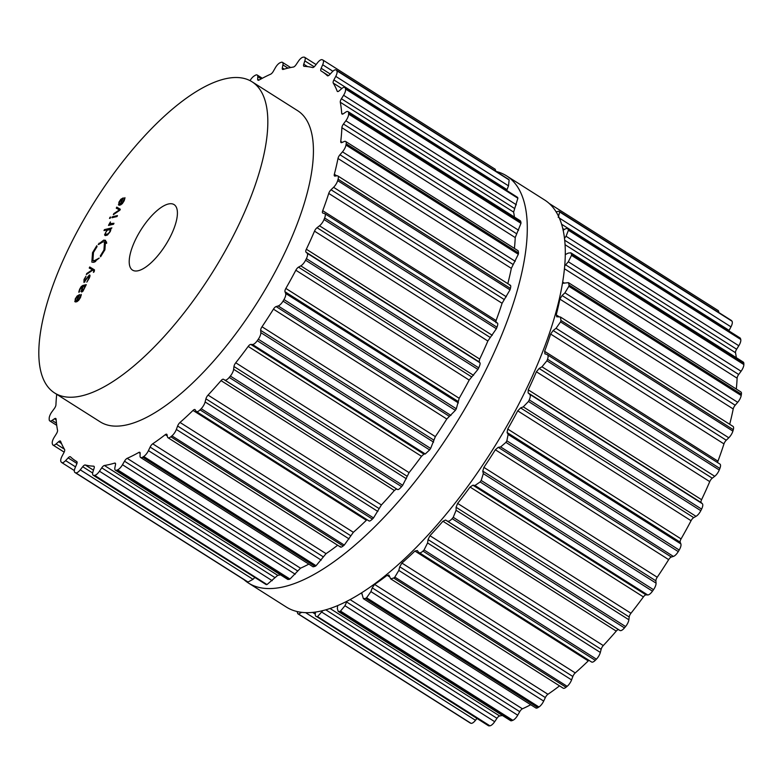 <?xml version="1.0" encoding="UTF-8"?>
<svg xmlns="http://www.w3.org/2000/svg" width="783" height="783" viewBox="0 0 783 783"><rect width="100%" height="100%" fill="white"/><g stroke="black" fill="none" stroke-linecap="round" stroke-linejoin="round"><path stroke-width="1.17" d="M532.332 376.231A241.047 89.908 -57.6 0 0 544.557 199.939L506.552 175.852A241.047 89.908 -57.6 0 0 496.324 171.506A241.047 89.908 -57.6 0 1 506.552 175.852A241.047 89.908 -57.6 0 1 494.327 352.144A241.047 89.908 -57.6 0 0 506.552 175.852L544.557 199.939A241.047 89.908 -57.6 0 1 532.332 376.231A241.047 89.908 -57.6 0 1 286.49 607.148A241.047 89.908 -57.6 0 0 532.332 376.231M243.904 579.577A241.047 89.908 -57.6 0 0 248.485 583.061A241.047 89.908 -57.6 0 0 494.327 352.144A241.047 89.908 -57.6 0 1 248.485 583.061A241.047 89.908 -57.6 0 1 243.904 579.577M64.01 258.243A184.259 68.728 -57.6 0 0 54.673 393.007A184.259 68.728 -57.6 0 0 211.361 274.158A184.259 68.728 -57.6 0 0 251.94 81.726A184.259 68.728 -57.6 0 0 64.01 258.243M251.94 81.726L297.55 110.628A184.259 68.728 122.4 0 1 256.961 303.05A184.259 68.728 122.4 0 1 100.273 421.9L54.673 393.007M56.709 394.299A230.378 85.924 -57.6 0 0 56.356 398.107A230.378 85.924 -57.6 0 0 55.936 404.821A3.876 1.449 122.4 0 1 54.35 408.511L51.962 411.76A6.793 2.535 -57.6 0 0 49.192 418.425A241.047 89.908 -57.6 0 0 49.202 418.964A241.047 89.908 -57.6 0 0 49.202 419.502A6.793 2.535 -57.6 0 0 49.789 420.921A6.793 2.535 -57.6 0 0 52.07 420.412L54.477 418.778A3.876 1.449 122.4 0 1 55.779 418.484A3.876 1.449 122.4 0 1 56.102 419.189A230.378 85.924 -57.6 0 0 56.67 424.905A230.378 85.924 -57.6 0 0 57.531 430.288A3.876 1.449 122.4 0 1 56.405 433.772L54.233 437.247A6.793 2.535 -57.6 0 0 52.295 443.511A241.047 89.908 -57.6 0 0 52.412 443.932A241.047 89.908 -57.6 0 0 52.53 444.343A6.793 2.535 -57.6 0 0 53.009 445.067A6.793 2.535 -57.6 0 0 56.102 443.922L58.617 441.7A3.876 1.449 122.4 0 1 60.379 441.054A3.876 1.449 122.4 0 1 60.634 441.377A230.378 85.924 -57.6 0 0 62.454 445.596A230.378 85.924 -57.6 0 0 64.568 449.442A3.876 1.449 122.4 0 1 63.932 452.603L62.063 456.156A6.793 2.535 -57.6 0 0 61.025 461.784A241.047 89.908 -57.6 0 0 61.25 462.068A241.047 89.908 -57.6 0 0 61.475 462.342A6.793 2.535 -57.6 0 0 61.71 462.557A6.793 2.535 -57.6 0 0 65.615 460.61L68.16 457.889A3.876 1.449 122.4 0 1 70.392 456.783A3.876 1.449 122.4 0 1 70.48 456.841A230.378 85.924 -57.6 0 0 73.485 459.406A230.378 85.924 -57.6 0 0 75.589 460.854A230.378 85.924 -57.6 0 0 76.763 461.569A3.876 1.449 122.4 0 1 76.646 464.27L75.148 467.764A6.793 2.535 -57.6 0 0 74.914 472.482A6.793 2.535 -57.6 0 0 75.06 472.55A241.047 89.908 -57.6 0 0 75.374 472.687A241.047 89.908 -57.6 0 0 75.697 472.815A6.793 2.535 -57.6 0 0 80.258 469.829L82.714 466.717A3.876 1.449 122.4 0 1 85.259 464.985A230.378 85.924 -57.6 0 0 89.34 465.787A230.378 85.924 -57.6 0 0 93.647 466.179A3.876 1.449 122.4 0 1 93.95 466.267A3.876 1.449 122.4 0 1 94.058 468.322L92.991 471.64A6.793 2.535 -57.6 0 0 93.177 475.232A6.793 2.535 -57.6 0 0 93.852 475.389A241.047 89.908 -57.6 0 0 94.254 475.369A241.047 89.908 -57.6 0 0 94.665 475.34A6.793 2.535 -57.6 0 0 99.461 471.219L101.741 467.833A3.876 1.449 122.4 0 1 104.403 465.494A230.378 85.924 -57.6 0 0 109.395 464.505A230.378 85.924 -57.6 0 0 114.582 463.115A3.876 1.449 122.4 0 1 115.238 463.144A3.876 1.449 122.4 0 1 115.502 464.613L114.895 467.617A6.793 2.535 -57.6 0 0 115.365 470.182A6.793 2.535 -57.6 0 0 116.677 470.191A241.047 89.908 -57.6 0 0 117.156 470.015A241.047 89.908 -57.6 0 0 117.626 469.829A6.793 2.535 -57.6 0 0 122.491 464.74L124.507 461.207A3.876 1.449 122.4 0 1 127.179 458.339A230.378 85.924 -57.6 0 0 132.895 455.608A230.378 85.924 -57.6 0 0 138.757 452.476A3.876 1.449 122.4 0 1 139.824 452.339A3.876 1.449 122.4 0 1 140.147 453.288L140.04 455.853A6.793 2.535 -57.6 0 0 140.617 457.507A6.793 2.535 -57.6 0 0 142.672 457.155A241.047 89.908 -57.6 0 0 143.191 456.832A241.047 89.908 -57.6 0 0 143.72 456.499A6.793 2.535 -57.6 0 0 148.447 450.626L150.121 447.093A3.876 1.449 122.4 0 1 152.714 443.804A230.378 85.924 -57.6 0 0 158.939 439.429A230.378 85.924 -57.6 0 0 165.242 434.692A3.876 1.449 122.4 0 1 166.75 434.252A3.876 1.449 122.4 0 1 167.053 434.771L167.445 436.806A6.793 2.535 -57.6 0 0 167.973 437.717A6.793 2.535 -57.6 0 0 170.821 436.777A241.047 89.908 -57.6 0 0 171.379 436.317A241.047 89.908 -57.6 0 0 171.937 435.857A6.793 2.535 -57.6 0 0 176.351 429.436L177.614 426.021A3.876 1.449 122.4 0 1 180.021 422.448A230.378 85.924 -57.6 0 0 186.511 416.595A230.378 85.924 -57.6 0 0 193.019 410.429A3.876 1.449 122.4 0 1 194.996 409.578A3.876 1.449 122.4 0 1 195.182 409.773L196.053 411.202A6.793 2.535 -57.6 0 0 196.386 411.545A6.793 2.535 -57.6 0 0 200.047 409.852A241.047 89.908 -57.6 0 0 200.614 409.284A241.047 89.908 -57.6 0 0 201.182 408.697A6.793 2.535 -57.6 0 0 205.117 401.973L205.929 398.821A3.876 1.449 122.4 0 1 208.053 395.092A230.378 85.924 -57.6 0 0 214.562 387.986A230.378 85.924 -57.6 0 0 221.031 380.626A3.876 1.449 122.4 0 1 223.458 379.266L224.78 380.039A6.793 2.535 -57.6 0 0 229.233 377.416A241.047 89.908 -57.6 0 0 229.791 376.74A241.047 89.908 -57.6 0 0 230.349 376.065A6.793 2.535 -57.6 0 0 233.637 369.292L233.97 366.522A3.876 1.449 122.4 0 1 235.742 362.783A230.378 85.924 -57.6 0 0 242.006 354.699A230.378 85.924 -57.6 0 0 248.182 346.429A3.876 1.449 122.4 0 1 250.785 344.412L252.508 344.491A6.793 2.535 -57.6 0 0 257.255 340.693A241.047 89.908 -57.6 0 0 257.783 339.959A241.047 89.908 -57.6 0 0 258.302 339.215A6.793 2.535 -57.6 0 0 260.837 332.648L260.67 330.367A3.876 1.449 122.4 0 1 262.011 326.765A230.378 85.924 -57.6 0 0 267.796 318.015A230.378 85.924 -57.6 0 0 273.443 309.158A3.876 1.449 122.4 0 1 276.125 306.564L278.171 305.947A6.793 2.535 -57.6 0 0 283.035 301.122A241.047 89.908 -57.6 0 0 283.505 300.339A241.047 89.908 -57.6 0 0 283.975 299.556A6.793 2.535 -57.6 0 0 285.648 293.459L284.992 291.746A3.876 1.449 122.4 0 1 285.854 288.428A230.378 85.924 -57.6 0 0 290.943 279.335A230.378 85.924 -57.6 0 0 295.847 270.233A3.876 1.449 122.4 0 1 298.489 267.16L300.799 265.868A6.793 2.535 -57.6 0 0 305.585 260.21A241.047 89.908 -57.6 0 0 305.977 259.418A241.047 89.908 -57.6 0 0 306.378 258.625A6.793 2.535 -57.6 0 0 307.132 253.222L306.006 252.155A3.876 1.449 122.4 0 1 306.349 249.229A230.378 85.924 -57.6 0 0 310.548 240.166A230.378 85.924 -57.6 0 0 314.512 231.151A3.876 1.449 122.4 0 1 317.037 227.716L319.503 225.807A6.793 2.535 -57.6 0 0 324.025 219.524A241.047 89.908 -57.6 0 0 324.338 218.751A241.047 89.908 -57.6 0 0 324.642 217.987A6.793 2.535 -57.6 0 0 324.739 213.612A6.793 2.535 -57.6 0 0 324.446 213.485L322.899 213.103A3.876 1.449 122.4 0 1 322.733 213.035A3.876 1.449 122.4 0 1 322.723 210.686A230.378 85.924 -57.6 0 0 325.865 201.985A230.378 85.924 -57.6 0 0 328.743 193.421A3.876 1.449 122.4 0 1 331.033 189.76L333.578 187.303A6.793 2.535 -57.6 0 0 337.669 180.638A241.047 89.908 -57.6 0 0 337.874 179.914A241.047 89.908 -57.6 0 0 338.09 179.199A6.793 2.535 -57.6 0 0 337.806 175.921A6.793 2.535 -57.6 0 0 336.944 175.784L335.036 176.087A3.876 1.449 122.4 0 1 334.547 176.009A3.876 1.449 122.4 0 1 334.341 174.286A230.378 85.924 -57.6 0 0 336.308 166.29A230.378 85.924 -57.6 0 0 337.982 158.489A3.876 1.449 122.4 0 1 339.959 154.75L342.474 151.833A6.793 2.535 -57.6 0 0 345.969 145.041A241.047 89.908 -57.6 0 0 346.076 144.405A241.047 89.908 -57.6 0 0 346.184 143.759A6.793 2.535 -57.6 0 0 345.665 141.478A6.793 2.535 -57.6 0 0 344.138 141.547L341.936 142.545A3.876 1.449 122.4 0 1 341.065 142.594A3.876 1.449 122.4 0 1 340.752 141.42A230.378 85.924 -57.6 0 0 341.466 134.422A230.378 85.924 -57.6 0 0 341.877 127.707A3.876 1.449 122.4 0 1 343.463 124.017L345.851 120.768A6.793 2.535 -57.6 0 0 348.621 114.103A241.047 89.908 -57.6 0 0 348.621 113.564A241.047 89.908 -57.6 0 0 348.611 113.026A6.793 2.535 -57.6 0 0 348.034 111.607A6.793 2.535 -57.6 0 0 345.753 112.116L343.346 113.75A3.876 1.449 122.4 0 1 342.034 114.044A3.876 1.449 122.4 0 1 341.711 113.339A230.378 85.924 -57.6 0 0 341.143 107.633A230.378 85.924 -57.6 0 0 340.282 102.24A3.876 1.449 122.4 0 1 341.417 98.756L343.59 95.281A6.793 2.535 -57.6 0 0 345.528 89.017A241.047 89.908 -57.6 0 0 345.411 88.596A241.047 89.908 -57.6 0 0 345.293 88.185A6.793 2.535 -57.6 0 0 344.804 87.461A6.793 2.535 -57.6 0 0 341.721 88.606L339.196 90.828A3.876 1.449 122.4 0 1 337.434 91.474A3.876 1.449 122.4 0 1 337.179 91.151A230.378 85.924 -57.6 0 0 335.359 86.933A230.378 85.924 -57.6 0 0 333.255 83.086A3.876 1.449 122.4 0 1 333.881 79.925L335.76 76.372A6.793 2.535 -57.6 0 0 336.788 70.744A241.047 89.908 -57.6 0 0 336.573 70.46A241.047 89.908 -57.6 0 0 336.347 70.186A6.793 2.535 -57.6 0 0 336.113 69.971A6.793 2.535 -57.6 0 0 332.198 71.919L329.663 74.639A3.876 1.449 122.4 0 1 327.421 75.755A3.876 1.449 122.4 0 1 327.343 75.687A230.378 85.924 -57.6 0 0 324.328 73.122A230.378 85.924 -57.6 0 0 322.234 71.674A230.378 85.924 -57.6 0 0 321.059 70.959A3.876 1.449 122.4 0 1 321.04 70.95A3.876 1.449 122.4 0 1 321.167 68.258L322.674 64.764A6.793 2.535 -57.6 0 0 322.909 60.046A6.793 2.535 -57.6 0 0 322.762 59.978A241.047 89.908 -57.6 0 0 322.439 59.841A241.047 89.908 -57.6 0 0 322.116 59.714A6.793 2.535 -57.6 0 0 317.555 62.699L315.099 65.811A3.876 1.449 122.4 0 1 312.564 67.544A230.378 85.924 -57.6 0 0 308.482 66.741A230.378 85.924 -57.6 0 0 304.166 66.349A3.876 1.449 122.4 0 1 303.863 66.261A3.876 1.449 122.4 0 1 303.755 64.206L304.832 60.888A6.793 2.535 -57.6 0 0 304.646 57.296A6.793 2.535 -57.6 0 0 303.97 57.139A241.047 89.908 -57.6 0 0 303.559 57.159A241.047 89.908 -57.6 0 0 303.158 57.188A6.793 2.535 -57.6 0 0 298.352 61.309L296.072 64.695A3.876 1.449 122.4 0 1 293.419 67.035A230.378 85.924 -57.6 0 0 288.418 68.023A230.378 85.924 -57.6 0 0 283.231 69.413A3.876 1.449 122.4 0 1 282.575 69.384A3.876 1.449 122.4 0 1 282.311 67.915L282.917 64.92A6.793 2.535 -57.6 0 0 282.457 62.346A6.793 2.535 -57.6 0 0 281.136 62.337A241.047 89.908 -57.6 0 0 280.666 62.513A241.047 89.908 -57.6 0 0 280.187 62.699A6.793 2.535 -57.6 0 0 275.332 67.788L273.316 71.322A3.876 1.449 122.4 0 1 270.634 74.189A230.378 85.924 -57.6 0 0 264.918 76.92A230.378 85.924 -57.6 0 0 259.065 80.052A3.876 1.449 122.4 0 1 257.999 80.189A3.876 1.449 122.4 0 1 257.666 79.24L257.773 76.675A6.793 2.535 -57.6 0 0 257.196 75.021A6.793 2.535 -57.6 0 0 255.15 75.374A241.047 89.908 -57.6 0 0 254.622 75.697A241.047 89.908 -57.6 0 0 254.093 76.029A6.793 2.535 -57.6 0 0 250.041 80.629M119.339 205.234L118.409 204.647L119.897 205.166L122.265 203.727L124.223 200.702L124.928 197.61L122.265 203.091L120.445 204.177L123.283 197.874L120.797 199.313L118.938 202.141L118.742 205.097M113.339 214.679L119.887 210.196L120.308 209.247L116.745 207.123L116.275 208.18L119.466 209.873L113.809 213.632L113.339 214.679M112.39 216.774L111.959 217.733L117.01 216.548L117.45 215.589L112.39 216.774L113.378 217.4M110.031 217.224L109.493 218.408L110.158 218.251L110.687 217.067L110.031 217.224L110.491 217.517M110.423 221.941L108.485 225.416L113.545 224.241L113.975 223.282L110.07 223.625L110.423 221.941M111.852 224.633L109.551 223.312M110.315 231.514L110.814 228.998L111.9 227.882L104.433 229.625L103.992 230.584L107.056 229.869L104.57 234.841L105.118 235.546L107.477 234.998L110.315 231.514M105.734 235.585L104.57 234.841L105.118 235.546M98.188 244.365L103.718 240.127L105.578 240.322L104.902 249.777L100.606 256.775L101.301 255.552L100.312 255.924L103.943 250.002L104.521 242.006L102.945 241.839L98.501 244.57M134.51 241.761A38.788 14.466 122.4 0 1 174.071 204.598A38.788 14.466 122.4 0 1 165.526 245.108A38.788 14.466 122.4 0 1 132.542 270.125A38.788 14.466 122.4 0 1 134.51 241.761M93.471 252.449L92.903 260.445L94.469 260.612L99.226 258.077L93.696 262.315L91.846 262.119L92.521 252.674L96.808 245.676L96.113 246.899L97.102 246.518L93.471 252.449M94.077 271.867L94.312 269.734L89.722 266.983L89.242 268.04L92.443 269.734L86.786 273.492L86.306 274.539L92.854 270.057L93.823 270.673L93.431 272.376L94.077 271.867M84.936 281.841L84.466 279.414L85.973 276.223L84.006 279.521L83.967 282.438L88.91 275.949L88.704 278.435L86.815 282.125L89.193 278.288C90.211 275.929 90.251 274.833 89.331 275.009L84.075 281.469L84.818 281.949M88.91 275.949L89.888 276.389M82.978 291.149L86.257 284.66L82.792 285.472L81.187 286.607L79.553 289.377L78.887 292.392L80.023 289.26L82.988 286.284L80.992 291.452L81.696 292.039L82.978 291.149M81.843 291.99L80.992 291.452L81.696 292.039M75.667 301.964L74.737 301.377L76.225 301.886L78.594 300.447L80.551 297.432L81.256 294.339L78.584 299.811L76.763 300.907L79.612 294.604L77.116 296.043L75.266 298.861L75.06 301.827M280.51 574.849A230.378 85.924 122.4 0 1 277.74 575.348L267.003 584.558A241.047 89.908 122.4 0 1 266.592 584.588A241.047 89.908 122.4 0 1 266.191 584.607L93.852 475.389M93.177 475.232L266.191 584.607M247.125 581.603L247.399 581.769A241.047 89.908 122.4 0 0 247.722 581.906A241.047 89.908 122.4 0 0 248.035 582.033L253.017 579.312L254.69 577.59M115.365 470.182L287.762 579.44L289.025 579.41L116.677 470.191M308.835 564.112A230.378 85.924 122.4 0 1 306.241 565.463A230.378 85.924 122.4 0 1 300.515 568.194L289.974 579.048A241.047 89.908 122.4 0 1 289.495 579.234A241.047 89.908 122.4 0 1 289.025 579.41M140.617 457.507L313.092 566.814L315.011 566.373L142.672 457.155M337.659 545.252A230.378 85.924 122.4 0 1 332.276 549.284A230.378 85.924 122.4 0 1 326.051 553.659L316.058 565.717A241.047 89.908 122.4 0 1 315.539 566.05A241.047 89.908 122.4 0 1 315.011 566.373M340.204 546.289C340.253 547.552 341.241 547.454 343.16 546.005L170.821 436.777M367.041 519.697L366.356 520.284A230.378 85.924 122.4 0 1 359.847 526.45A230.378 85.924 122.4 0 1 353.358 532.303L344.275 545.076A241.047 89.908 122.4 0 1 343.717 545.545A241.047 89.908 122.4 0 1 343.16 546.005M368.813 520.685C369.204 521.517 370.398 520.979 372.395 519.08L200.047 409.852M497.205 322.968C498.037 323.125 497.959 324.534 496.99 327.206A241.047 89.908 122.4 0 1 496.676 327.979A241.047 89.908 122.4 0 1 496.373 328.743L487.858 341.006A230.378 85.924 122.4 0 1 483.894 350.011A230.378 85.924 122.4 0 1 479.695 359.084L479.118 361.863L479.881 362.705C480.41 363.341 480.018 365.054 478.716 367.844A241.047 89.908 122.4 0 1 478.315 368.636A241.047 89.908 122.4 0 1 477.924 369.429L469.183 380.078A230.378 85.924 122.4 0 1 464.28 389.19A230.378 85.924 122.4 0 1 459.19 398.273L456.313 408.785A241.047 89.908 122.4 0 1 455.843 409.558A241.047 89.908 122.4 0 1 455.373 410.341L446.78 419.003A230.378 85.924 122.4 0 1 441.142 427.87A230.378 85.924 122.4 0 1 435.348 436.62L430.64 448.434A241.047 89.908 122.4 0 1 430.121 449.178A241.047 89.908 122.4 0 1 429.603 449.922L425.257 453.974L423.897 454.12L421.518 456.283A230.378 85.924 122.4 0 1 415.342 464.554A230.378 85.924 122.4 0 1 409.078 472.638L402.687 485.284A241.047 89.908 122.4 0 1 402.129 485.959A241.047 89.908 122.4 0 1 401.581 486.635C399.594 488.905 398.244 489.864 397.529 489.522L396.57 488.974L394.368 490.481A230.378 85.924 122.4 0 1 387.898 497.841A230.378 85.924 122.4 0 1 381.399 504.947L373.52 517.925A241.047 89.908 122.4 0 1 372.962 518.503A241.047 89.908 122.4 0 1 372.395 519.08M496.011 322.811L496.07 320.541L322.723 210.686M509.704 285.266C510.79 284.924 511.035 285.971 510.428 288.418A241.047 89.908 122.4 0 1 510.222 289.142A241.047 89.908 122.4 0 1 510.007 289.857L502.089 303.275A230.378 85.924 122.4 0 1 499.211 311.84A230.378 85.924 122.4 0 1 496.07 320.541M345.665 141.478L518.16 250.785L518.522 252.978A241.047 89.908 122.4 0 1 518.415 253.623A241.047 89.908 122.4 0 1 518.317 254.26L511.328 268.344A230.378 85.924 122.4 0 1 509.645 276.135A230.378 85.924 122.4 0 1 507.805 283.652M348.034 111.607L520.45 220.875L520.949 222.245A241.047 89.908 122.4 0 1 520.959 222.783A241.047 89.908 122.4 0 1 520.969 223.331L515.224 237.562A230.378 85.924 122.4 0 1 514.803 244.276A230.378 85.924 122.4 0 1 514.411 248.417M344.804 87.461L517.632 197.404A241.047 89.908 122.4 0 1 517.749 197.815A241.047 89.908 122.4 0 1 517.866 198.236L513.619 212.095A230.378 85.924 122.4 0 1 514.431 217.057M506.807 190.132L508.51 185.855L509.136 179.963L336.788 70.744M336.113 69.971L508.686 179.405A241.047 89.908 122.4 0 1 508.911 179.679A241.047 89.908 122.4 0 1 509.136 179.963M495.952 171.271L495.101 169.197M121.159 204.627L120.445 204.177M124.888 198.784L124.291 198.402M120.259 209.355L116.745 207.123M114.357 213.974L113.809 213.632M110.579 224.927L109.591 224.3M109.904 225.093L108.915 224.457M105.421 230.261L104.433 229.625M99.539 243.904L98.991 243.552M106.645 242.583L105.94 242.896M99.774 243.699L99.01 243.219M94.312 261.336L94.332 262.119M92.805 270.292L93.285 269.244L94.518 269.978M93.285 269.244L89.722 266.983M94.43 270.987L92.443 269.734M87.334 273.844L86.786 273.492M94.41 271.035L92.854 270.057M77.488 301.357L76.763 300.907M81.217 295.514L80.61 295.132M489.884 725.812L317.546 616.593A241.047 89.908 122.4 0 1 317.135 616.612A241.047 89.908 122.4 0 1 316.733 616.642L488.396 725.704A6.793 2.535 -57.6 0 0 489.072 725.861A241.047 89.908 -57.6 0 0 489.483 725.841A241.047 89.908 -57.6 0 0 489.884 725.812A6.793 2.535 -57.6 0 0 494.69 721.691L496.97 718.305A3.876 1.449 122.4 0 1 499.623 715.965A230.378 85.924 -57.6 0 0 502.402 715.466M337.59 605.768L337.365 608.606L338.178 611.396L510.585 720.654A6.793 2.535 -57.6 0 0 511.906 720.663A241.047 89.908 -57.6 0 0 512.376 720.487A241.047 89.908 -57.6 0 0 512.855 720.301A6.793 2.535 -57.6 0 0 517.71 715.212L519.726 711.678A3.876 1.449 122.4 0 1 522.408 708.811A230.378 85.924 -57.6 0 0 528.124 706.08A230.378 85.924 -57.6 0 0 530.717 704.729M361.658 592.937L363.381 598.682L535.846 707.979A6.793 2.535 -57.6 0 0 537.892 707.626A241.047 89.908 -57.6 0 0 538.42 707.303A241.047 89.908 -57.6 0 0 538.949 706.971A6.793 2.535 -57.6 0 0 543.676 701.098L545.35 697.565A3.876 1.449 122.4 0 1 547.934 694.276A230.378 85.924 -57.6 0 0 554.158 689.901A230.378 85.924 -57.6 0 0 559.551 685.869M389.611 576.885L387.125 575.309L389.171 575.534L390.648 578.833L563.202 688.188A6.793 2.535 -57.6 0 0 566.04 687.249A241.047 89.908 -57.6 0 0 566.598 686.789A241.047 89.908 -57.6 0 0 567.156 686.329A6.793 2.535 -57.6 0 0 571.57 679.908L572.843 676.492A3.876 1.449 122.4 0 1 575.251 672.92A230.378 85.924 -57.6 0 0 581.73 667.067A230.378 85.924 -57.6 0 0 588.248 660.901A3.876 1.449 122.4 0 1 588.943 660.323M418.523 552.191L591.605 662.017A6.793 2.535 -57.6 0 0 595.276 660.323A241.047 89.908 -57.6 0 0 595.843 659.756A241.047 89.908 -57.6 0 0 596.411 659.169A6.793 2.535 -57.6 0 0 600.336 652.445L601.158 649.293A3.876 1.449 122.4 0 1 603.282 645.564A230.378 85.924 -57.6 0 0 609.781 638.458A230.378 85.924 -57.6 0 0 616.25 631.098A3.876 1.449 122.4 0 1 618.687 629.738L619.999 630.511A6.793 2.535 -57.6 0 0 624.462 627.888A241.047 89.908 -57.6 0 0 625.02 627.212A241.047 89.908 -57.6 0 0 625.568 626.537A6.793 2.535 -57.6 0 0 628.866 619.764L629.199 616.984A3.876 1.449 122.4 0 1 630.961 613.255A230.378 85.924 -57.6 0 0 637.235 605.171A230.378 85.924 -57.6 0 0 643.411 596.9A3.876 1.449 122.4 0 1 646.014 594.884L647.727 594.963A6.793 2.535 -57.6 0 0 652.484 591.165A241.047 89.908 -57.6 0 0 653.002 590.431A241.047 89.908 -57.6 0 0 653.521 589.687A6.793 2.535 -57.6 0 0 656.056 583.12L655.89 580.839A3.876 1.449 122.4 0 1 657.231 577.237A230.378 85.924 -57.6 0 0 663.025 568.487A230.378 85.924 -57.6 0 0 668.672 559.63A3.876 1.449 122.4 0 1 671.354 557.036L673.4 556.419A6.793 2.535 -57.6 0 0 678.264 551.594A241.047 89.908 -57.6 0 0 678.734 550.811A241.047 89.908 -57.6 0 0 679.194 550.028A6.793 2.535 -57.6 0 0 680.877 543.931L680.212 542.218A3.876 1.449 122.4 0 1 681.073 538.9A230.378 85.924 -57.6 0 0 686.172 529.807A230.378 85.924 -57.6 0 0 691.066 520.705A3.876 1.449 122.4 0 1 693.718 517.632L696.018 516.34A6.793 2.535 -57.6 0 0 700.805 510.682A241.047 89.908 -57.6 0 0 701.206 509.89A241.047 89.908 -57.6 0 0 701.597 509.097A6.793 2.535 -57.6 0 0 702.351 503.694L701.225 502.627A3.876 1.449 122.4 0 1 701.578 499.701A230.378 85.924 -57.6 0 0 705.777 490.638A230.378 85.924 -57.6 0 0 709.741 481.623A3.876 1.449 122.4 0 1 712.256 478.188L714.732 476.279A6.793 2.535 -57.6 0 0 719.254 469.996A241.047 89.908 -57.6 0 0 719.567 469.223A241.047 89.908 -57.6 0 0 719.871 468.459A6.793 2.535 -57.6 0 0 719.969 464.084L546.916 354.474C548.257 354.944 548.452 356.539 547.532 359.24A241.047 89.908 122.4 0 1 547.219 360.004A241.047 89.908 122.4 0 1 546.916 360.777L541.973 366.796L539.144 368.48L536.404 371.768A230.378 85.924 122.4 0 1 532.44 380.783A230.378 85.924 122.4 0 1 528.241 389.846L528.114 392.919L529.602 394.211C530.629 395.17 530.512 397.059 529.259 399.878A241.047 89.908 122.4 0 1 528.858 400.671A241.047 89.908 122.4 0 1 528.466 401.464L523.269 406.857L520.607 407.923L517.729 410.85A230.378 85.924 122.4 0 1 512.826 419.962A230.378 85.924 122.4 0 1 507.736 429.045L507.1 432.51L508.118 434.448L506.855 440.809A241.047 89.908 122.4 0 1 506.386 441.592A241.047 89.908 122.4 0 1 505.916 442.375L500.64 446.936L498.233 447.328L495.336 449.775A230.378 85.924 122.4 0 1 489.688 458.632A230.378 85.924 122.4 0 1 483.894 467.382L482.778 471.131L483.307 473.637L481.183 480.468A241.047 89.908 122.4 0 1 480.664 481.212A241.047 89.908 122.4 0 1 480.145 481.946L474.978 485.48L472.903 485.176L470.064 487.046A230.378 85.924 122.4 0 1 463.888 495.316A230.378 85.924 122.4 0 1 457.624 503.4L456.088 507.276L456.107 510.281L453.23 517.318A241.047 89.908 122.4 0 1 452.672 517.994A241.047 89.908 122.4 0 1 452.124 518.669C450.088 520.91 448.463 521.693 447.25 521.028L445.576 520.029L442.914 521.243A230.378 85.924 122.4 0 1 436.444 528.603A230.378 85.924 122.4 0 1 429.945 535.709L428.047 539.585L427.587 542.962L424.063 549.95A241.047 89.908 122.4 0 1 423.505 550.527A241.047 89.908 122.4 0 1 422.937 551.105C420.892 552.974 419.424 553.336 418.523 552.191L417.3 550.537L414.912 551.046A230.378 85.924 122.4 0 1 408.393 557.212A230.378 85.924 122.4 0 1 401.904 563.075L399.731 566.784L398.821 570.425L394.818 577.11A241.047 89.908 122.4 0 1 394.26 577.57A241.047 89.908 122.4 0 1 393.702 578.03L390.648 578.833M717.629 462.596A3.876 1.449 122.4 0 1 717.952 461.158A230.378 85.924 -57.6 0 0 721.094 452.457A230.378 85.924 -57.6 0 0 723.972 443.892A3.876 1.449 122.4 0 1 726.262 440.232L728.797 437.775A6.793 2.535 -57.6 0 0 732.888 431.11A241.047 89.908 -57.6 0 0 733.103 430.386A241.047 89.908 -57.6 0 0 733.309 429.671A6.793 2.535 -57.6 0 0 733.025 426.392L560.442 317.017L556.556 316.714M729.687 424.278A230.378 85.924 -57.6 0 0 731.528 416.762A230.378 85.924 -57.6 0 0 733.211 408.961A3.876 1.449 122.4 0 1 735.188 405.222L737.694 402.305A6.793 2.535 -57.6 0 0 741.198 395.513A241.047 89.908 -57.6 0 0 741.305 394.877A241.047 89.908 -57.6 0 0 741.403 394.231A6.793 2.535 -57.6 0 0 740.894 391.95L568.399 282.634L563.026 283.26L562.634 282.037A230.378 85.924 122.4 0 0 562.654 281.909M736.304 389.034A230.378 85.924 -57.6 0 0 736.686 384.893A230.378 85.924 -57.6 0 0 737.106 378.179A3.876 1.449 122.4 0 1 738.692 374.489L741.08 371.24A6.793 2.535 -57.6 0 0 743.85 364.575A241.047 89.908 -57.6 0 0 743.84 364.036A241.047 89.908 -57.6 0 0 743.84 363.498A6.793 2.535 -57.6 0 0 743.253 362.079L570.836 252.811L568.223 253.105L565.228 254.622M736.314 357.684A230.378 85.924 -57.6 0 0 735.511 352.712A3.876 1.449 122.4 0 1 736.637 349.228L738.809 345.753A6.793 2.535 -57.6 0 0 740.747 339.489A241.047 89.908 -57.6 0 0 740.63 339.068A241.047 89.908 -57.6 0 0 740.512 338.657A6.793 2.535 -57.6 0 0 740.033 337.933L568.174 229.429A241.047 89.908 122.4 0 1 568.292 229.85A241.047 89.908 122.4 0 1 568.409 230.271L566.06 236.27L564.445 238.345M728.875 330.866A3.876 1.449 122.4 0 1 729.11 330.397L730.979 326.844A6.793 2.535 -57.6 0 0 732.017 321.216A241.047 89.908 -57.6 0 0 731.792 320.932A241.047 89.908 -57.6 0 0 731.567 320.658A6.793 2.535 -57.6 0 0 731.332 320.443L558.993 211.214L556.077 211.86M718.696 312.427A6.793 2.535 -57.6 0 0 718.128 310.518A6.793 2.535 -57.6 0 0 717.982 310.45M470.006 722.846A6.793 2.535 -57.6 0 0 470.133 722.954A6.793 2.535 -57.6 0 0 470.28 723.022A241.047 89.908 -57.6 0 0 470.603 723.159A241.047 89.908 -57.6 0 0 470.926 723.286A6.793 2.535 -57.6 0 0 475.487 720.301L476.945 718.451M122.725 199.127L120.014 204.275L119.202 204.177L119.417 202.034L122.422 198.941M120.846 204.803L119.202 204.177M107.281 230.212L110.188 229.536L109.904 231.494L108.279 233.765L105.372 234.44L105.666 232.482L107.281 230.212M106.733 235.34L105.372 234.44M110.07 229.439L110.853 229.957L110.07 229.439M317.546 616.593L322.704 610.769M315.549 612.159L315.461 612.629C314.972 615.125 315.392 616.466 316.733 616.642L489.072 725.861M338.178 611.396L339.568 611.445A241.047 89.908 122.4 0 0 340.037 611.259A241.047 89.908 122.4 0 0 340.517 611.083L344.96 605.729L346.869 601.442M470.926 723.286L298.577 614.058L301.572 612.404M298.577 614.058A241.047 89.908 122.4 0 1 298.264 613.931A241.047 89.908 122.4 0 1 297.941 613.803L470.133 722.954M297.09 611.592L297.794 613.725M363.381 598.682L365.553 598.408A241.047 89.908 122.4 0 0 366.082 598.075A241.047 89.908 122.4 0 0 366.601 597.752L370.917 591.615L372.238 587.857L374.597 584.421A230.378 85.924 122.4 0 0 380.822 580.046A230.378 85.924 122.4 0 0 387.125 575.309M388.75 574.937L389.171 575.534M544.811 353.769L546.916 354.474M545.017 353.867L544.616 351.313A230.378 85.924 122.4 0 0 547.757 342.611A230.378 85.924 122.4 0 0 550.635 334.038L553.15 330.524L556.047 328.292L560.55 321.891A241.047 89.908 122.4 0 0 560.765 321.167A241.047 89.908 122.4 0 0 560.971 320.453L560.442 317.017M557.144 316.851L556.224 314.903A230.378 85.924 122.4 0 0 558.191 306.907A230.378 85.924 122.4 0 0 559.874 299.116L562.077 295.514L564.944 292.822L568.859 286.294A241.047 89.908 122.4 0 0 568.957 285.648A241.047 89.908 122.4 0 0 569.065 285.012L568.399 282.634M564.651 266.005L568.321 261.757L571.512 255.356A241.047 89.908 122.4 0 0 571.502 254.818A241.047 89.908 122.4 0 0 571.492 254.279L570.836 252.811M740.512 338.657L568.174 229.429C567.558 228.147 566.226 228.196 564.191 229.595L563.124 230.329M558.23 217.361L559.679 211.987A241.047 89.908 122.4 0 0 559.454 211.713A241.047 89.908 122.4 0 0 559.228 211.43L558.993 211.214M82.685 291.442L82.137 289.005L83.419 286.186L84.799 286.314L84.172 288.477L81.755 291.051L82.558 291.56M84.065 286.03L85.278 286.617M79.044 295.857L76.343 301.005L75.53 300.907L75.736 298.754L78.75 295.661M77.174 301.533L75.53 300.907M267.003 584.558L94.665 475.34M272.22 580.702L99.461 471.219M274.853 577.541L101.741 467.833M277.74 575.348L104.403 465.494M94.166 466.502L93.647 466.179M115.551 463.732L114.582 463.115M93.461 470.182L85.259 464.985M92.648 473.01L82.714 466.717M253.017 579.312L80.258 469.829M248.035 582.033L75.697 472.815M289.974 579.048L117.626 469.829M247.399 581.769L75.06 472.55M295.24 574.223L122.491 464.74M297.618 570.915L124.507 461.207M300.515 568.194L127.179 458.339M140.147 453.357L138.757 452.476M76.94 463.458L68.16 457.889M75.52 466.883L65.615 460.61M316.058 565.717L143.72 456.499M321.206 560.109L148.447 450.626M323.232 556.801L150.121 447.093M326.051 553.659L152.714 443.804M167.288 435.984L165.242 434.692M61.514 443.53L58.617 441.7M64.412 449.197L56.102 443.922M344.275 545.076L171.937 435.857M349.101 538.919L176.351 429.436M350.725 535.729L177.614 426.021M353.358 532.303L180.021 422.448M366.356 520.284L193.019 410.429M56.151 419.835L54.477 418.778M56.474 423.202L52.07 420.412M373.52 517.925L201.182 408.697M377.866 511.456L205.117 401.973M379.041 508.529L205.929 398.821M381.399 504.947L208.053 395.092M394.368 490.481L221.031 380.626M396.57 488.974L223.458 379.266M397.529 489.522L224.78 380.039M401.581 486.635L229.233 377.416M402.687 485.284L230.349 376.065M406.397 478.775L233.637 369.292M407.082 476.23L233.97 366.522M409.078 472.638L235.742 362.783M421.518 456.283L248.182 346.429M423.897 454.12L250.785 344.412M425.257 453.974L252.508 344.491M429.603 449.922L257.255 340.693M430.64 448.434L258.302 339.215M433.586 442.131L260.837 332.648M433.782 440.075L260.67 330.367M435.348 436.62L262.011 326.765M446.78 419.003L273.443 309.158M449.236 416.272L276.125 306.564M450.93 415.43L278.171 305.947M455.373 410.341L283.035 301.122M456.313 408.785L283.975 299.556M458.407 402.942L285.648 293.459M458.104 401.454L284.992 291.746M459.19 398.273L285.854 288.428M469.183 380.078L295.847 270.233M471.601 376.868L298.489 267.16M473.549 375.351L300.799 265.868M477.924 369.429L305.585 260.21M478.716 367.844L306.378 258.625M479.881 362.705L307.132 253.222M479.118 361.863L306.006 252.155M479.695 359.084L306.349 249.229M487.858 341.006L314.512 231.151M490.148 337.424L317.037 227.716M492.262 335.29L319.503 225.807M496.373 328.743L324.025 219.524M496.99 327.206L324.642 217.987M502.089 303.275L328.743 193.421M504.144 299.468L331.033 189.76M506.327 296.786L333.578 187.303M510.007 289.857L337.669 180.638M510.428 288.418L338.09 179.199M336.749 175.813L334.341 174.286M511.328 268.344L337.982 158.489M513.071 264.458L339.959 154.75M515.224 261.316L342.474 151.833M518.317 254.26L345.969 145.041M518.522 252.978L346.184 143.759M342.288 142.389L340.752 141.42M515.224 237.562L341.877 127.707M516.574 233.726L343.463 124.017M518.61 230.251L345.851 120.768M520.969 223.331L348.621 114.103M520.949 222.245L348.611 113.026M342.817 114.044L341.711 113.339M513.619 212.095L340.282 102.24M514.529 208.464L341.417 98.756M516.34 204.764L343.59 95.281M517.866 198.236L345.528 89.017M517.632 197.404L345.293 88.185M337.835 91.562L337.179 91.151M341.819 88.518L333.255 83.086M506.993 189.633L333.881 79.925M508.51 185.855L335.76 76.372M508.686 179.405L336.347 70.186M261.219 78.858L257.773 76.675M258.997 80.081L257.666 79.24M330.25 74.013L321.167 68.258M332.883 71.233L322.674 64.764M287.978 68.121L282.917 64.92M284.229 69.119L282.311 67.915M307.572 66.624L303.755 64.206M314.169 66.809L304.832 60.888M104.599 250.413L103.943 250.002M106.547 241.927L103.718 240.127M95.732 261.405L94.469 260.612M93.187 253.095L92.521 252.674M94.41 271.045L93.823 270.673M83.781 286.098L82.792 285.472M79.523 291.628L78.868 291.207M107.398 235.037L106.625 234.548M494.69 721.691L321.93 612.208M496.97 718.305L325.924 609.908M499.623 715.965L330.181 608.577M315.275 614.097L312.75 612.492M475.487 720.301L305.742 612.727M511.906 720.663L339.568 611.445M512.855 720.301L340.517 611.083M470.28 723.022L297.941 613.803M517.71 715.212L344.96 605.729M519.726 711.678L346.615 601.97M522.408 708.811L350.207 599.69M362.275 594.131L361.032 593.338M537.892 707.626L365.553 598.408M538.949 706.971L366.601 597.752M543.676 701.098L370.917 591.615M545.35 697.565L372.238 587.857M547.934 694.276L374.597 584.421M566.04 687.249L393.702 578.03M567.156 686.329L394.818 577.11M571.57 679.908L398.821 570.425M572.843 676.492L399.731 566.784M575.251 672.92L401.904 563.075M588.248 660.901L414.912 551.046M595.276 660.323L422.937 551.105M596.411 659.169L424.063 549.95M600.336 652.445L427.587 542.962M601.158 649.293L428.047 539.585M603.282 645.564L429.945 535.709M616.25 631.098L442.914 521.243M618.687 629.738L445.576 520.029M619.999 630.511L447.25 521.028M624.462 627.888L452.124 518.669M625.568 626.537L453.23 517.318M628.866 619.764L456.107 510.281M629.199 616.984L456.088 507.276M630.961 613.255L457.624 503.4M643.411 596.9L470.064 487.046M646.014 594.884L472.903 485.176M647.727 594.963L474.978 485.48M652.484 591.165L480.145 481.946M653.521 589.687L481.183 480.468M656.056 583.12L483.307 473.637M655.89 580.839L482.778 471.131M657.231 577.237L483.894 467.382M668.672 559.63L495.336 449.775M671.354 557.036L498.233 447.328M673.4 556.419L500.64 446.936M678.264 551.594L505.916 442.375M679.194 550.028L506.855 440.809M680.877 543.931L508.118 434.448M680.212 542.218L507.1 432.51M681.073 538.9L507.736 429.045M691.066 520.705L517.729 410.85M693.718 517.632L520.607 407.923M696.018 516.34L523.269 406.857M700.805 510.682L528.466 401.464M701.597 509.097L529.259 399.878M702.351 503.694L529.602 394.211M701.225 502.627L528.114 392.919M701.578 499.701L528.241 389.846M709.741 481.623L536.404 371.768M712.256 478.188L539.144 368.48M714.732 476.279L541.973 366.796M719.254 469.996L546.916 360.777M719.871 468.459L547.532 359.24M717.952 461.158L544.616 351.313M723.972 443.892L550.635 334.038M726.262 440.232L553.15 330.524M728.797 437.775L556.047 328.292M732.888 431.11L560.55 321.891M733.309 429.671L560.971 320.453M559.189 316.782L556.224 314.903M733.211 408.961L559.874 299.116M735.188 405.222L562.077 295.514M737.694 402.305L564.944 292.822M741.198 395.513L568.859 286.294M741.403 394.231L569.065 285.012M564.455 283.182L562.634 282.037M737.106 378.179L564.396 268.726M738.692 374.489L565.58 264.781M741.08 371.24L568.321 261.757M743.85 364.575L571.512 255.356M743.84 363.498L571.492 254.279M735.511 352.712L565.013 244.668M736.637 349.228L564.651 240.224M738.809 345.753L566.06 236.27M740.747 339.489L568.409 230.271M564.308 229.507L562.703 228.499M729.11 330.397L561.528 224.192M730.979 326.844L559.268 218.017M732.017 321.216L559.679 211.987M731.567 320.658L559.228 211.43M76.793 301.709L75.579 300.936L76.793 301.709M286.49 607.148L248.485 583.061L286.49 607.148M74.914 472.482L247.252 581.7M75.589 460.854L76.91 461.696M61.71 462.557L74.346 470.573M167.973 437.717L340.527 547.063M53.009 445.067L64.167 452.134M196.386 411.545L369.038 520.959M49.789 420.921L56.728 425.316M324.739 213.612L497.42 323.046M337.806 175.921L510.379 285.286M257.196 75.021L262.325 78.271M322.234 71.674L328.469 75.628M322.909 60.046L495.248 169.275M282.457 62.346L290.64 67.534M304.646 57.296L316.097 64.549M111.489 224.721L110.286 223.958M106.664 243.366L104.521 242.006M95.046 261.806L92.903 260.445M549.137 203.423L718.128 310.518M85.308 286.461L84.662 286.049"/></g></svg>
